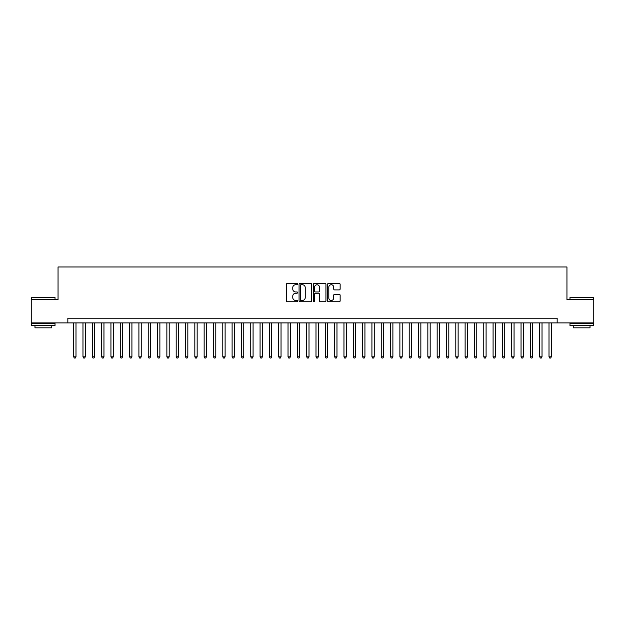 <?xml version="1.0" encoding="UTF-8"?>
<svg xmlns="http://www.w3.org/2000/svg" width="625" height="625" viewBox="0 0 625 625"><rect width="100%" height="100%" fill="white"/><g stroke="black" fill="none" stroke-linecap="round" stroke-linejoin="round"><path stroke-width="0.94" d="M297.586 284.094A0.641 0.641 0 0 0 296.945 283.453L287.227 283.453A0.914 0.914 0 0 0 286.312 284.367L286.312 300.836A0.914 0.914 0 0 0 287.227 301.75L296.945 301.75A0.641 0.641 0 0 0 297.586 301.109A0.641 0.641 0 0 0 296.945 300.469L295.688 300.469A2.93 2.93 0 0 1 292.758 297.539L292.758 296.172A2.93 2.93 0 0 1 295.688 293.242L296.945 293.242A0.641 0.641 0 0 0 297.586 292.602A0.641 0.641 0 0 0 296.945 291.961L295.688 291.961A2.93 2.93 0 0 1 292.758 289.031L292.758 287.656A2.93 2.93 0 0 1 295.688 284.734L296.945 284.734A0.641 0.641 0 0 0 297.586 284.094M339.234 289.898A0.914 0.914 0 0 0 340.148 288.984L340.148 284.367A0.914 0.914 0 0 0 339.234 283.453L328.445 283.453A0.914 0.914 0 0 0 327.523 284.367L327.523 300.836A0.914 0.914 0 0 0 328.445 301.75L339.234 301.75A0.914 0.914 0 0 0 340.148 300.836L340.148 295.25A0.914 0.914 0 0 0 339.234 294.336L334.617 294.336A0.914 0.914 0 0 0 333.703 295.25L333.703 298.023A2.445 2.445 0 0 1 331.258 300.469A2.445 2.445 0 0 1 328.805 298.023L328.805 287.18A2.445 2.445 0 0 1 331.258 284.734A2.445 2.445 0 0 1 333.703 287.18L333.703 288.984A0.914 0.914 0 0 0 334.617 289.898L339.234 289.898M67.836 322.891L31.25 322.891L31.25 299.594L58.047 299.594L58.047 266.969L566.953 266.969L566.953 299.594L593.75 299.594L593.75 322.891L557.164 322.891L557.164 318.234L67.836 318.234L67.836 322.891L557.164 322.891M311.703 284.367A0.914 0.914 0 0 0 310.781 283.453L299.992 283.453A0.914 0.914 0 0 0 299.07 284.367L299.07 300.836A0.914 0.914 0 0 0 299.992 301.75L310.781 301.75A0.914 0.914 0 0 0 311.703 300.836L311.703 284.367M314.219 283.453L325.008 283.453A0.914 0.914 0 0 1 325.93 284.367L325.93 300.836A0.914 0.914 0 0 1 325.008 301.75L320.391 301.75A0.914 0.914 0 0 1 319.477 300.836L319.477 294.156A0.914 0.914 0 0 0 318.562 293.242L315.5 293.242A0.914 0.914 0 0 0 314.578 294.156L314.578 301.109A0.641 0.641 0 0 1 313.938 301.75A0.641 0.641 0 0 1 313.297 301.109L313.297 284.367A0.914 0.914 0 0 1 314.219 283.453M300.992 284.734A0.641 0.641 0 0 0 300.352 285.375L300.352 299.828A0.641 0.641 0 0 0 300.992 300.469L302.32 300.469A2.93 2.93 0 0 0 305.25 297.539L305.25 287.656A2.93 2.93 0 0 0 302.32 284.734L300.992 284.734M319.477 287.227A2.445 2.445 0 0 0 317.031 284.781A2.445 2.445 0 0 0 314.578 287.227L314.578 291.047A0.914 0.914 0 0 0 315.5 291.961L318.562 291.961A0.914 0.914 0 0 0 319.477 291.047L319.477 287.227M73.656 322.891L73.656 356.82L75.992 356.82L75.992 322.891M75.992 356.82L75.289 358.031L74.359 358.031L73.656 356.82M31.992 297.258L55.016 297.539L31.992 297.258M43.367 325.688L31.719 325.688L31.719 323.359L55.016 323.359L55.016 325.688L43.367 325.688M51.758 325.688L51.758 327.836L34.977 327.836L34.977 325.688M570.266 297.258L593.281 297.539L570.266 297.258M581.633 325.688L569.984 325.688L569.984 323.359L593.281 323.359L593.281 325.688L581.633 325.688M590.023 325.688L590.023 327.836L573.242 327.836L573.242 325.688M82.977 322.891L82.977 356.82L85.312 356.82L85.312 322.891M85.312 356.82L84.609 358.031L83.68 358.031L82.977 356.82M92.297 322.891L92.297 356.82L94.633 356.82L94.633 322.891M94.633 356.82L93.93 358.031L93 358.031L92.297 356.82M101.617 322.891L101.617 356.82L103.953 356.82L103.953 322.891M103.953 356.82L103.25 358.031L102.32 358.031L101.617 356.82M110.938 322.891L110.938 356.82L113.273 356.82L113.273 322.891M113.273 356.82L112.57 358.031L111.641 358.031L110.938 356.82M120.266 322.891L120.266 356.82L122.594 356.82L122.594 322.891M122.594 356.82L121.891 358.031L120.961 358.031L120.266 356.82M129.586 322.891L129.586 356.82L131.914 356.82L131.914 322.891M131.914 356.82L131.211 358.031L130.281 358.031L129.586 356.82M138.906 322.891L138.906 356.82L141.234 356.82L141.234 322.891M141.234 356.82L140.531 358.031L139.602 358.031L138.906 356.82M148.227 322.891L148.227 356.82L150.555 356.82L150.555 322.891M150.555 356.82L149.852 358.031L148.922 358.031L148.227 356.82M157.547 322.891L157.547 356.82L159.875 356.82L159.875 322.891M159.875 356.82L159.172 358.031L158.242 358.031L157.547 356.82M166.867 322.891L166.867 356.82L169.195 356.82L169.195 322.891M169.195 356.82L168.5 358.031L167.562 358.031L166.867 356.82M176.188 322.891L176.188 356.82L178.516 356.82L178.516 322.891M178.516 356.82L177.82 358.031L176.883 358.031L176.188 356.82M185.508 322.891L185.508 356.82L187.836 356.82L187.836 322.891M187.836 356.82L187.141 358.031L186.203 358.031L185.508 356.82M194.828 322.891L194.828 356.82L197.156 356.82L197.156 322.891M197.156 356.82L196.461 358.031L195.523 358.031L194.828 356.82M204.148 322.891L204.148 356.82L206.477 356.82L206.477 322.891M206.477 356.82L205.781 358.031L204.844 358.031L204.148 356.82M213.469 322.891L213.469 356.82L215.797 356.82L215.797 322.891M215.797 356.82L215.102 358.031L214.164 358.031L213.469 356.82M222.789 322.891L222.789 356.82L225.117 356.82L225.117 322.891M225.117 356.82L224.422 358.031L223.484 358.031L222.789 356.82M232.109 322.891L232.109 356.82L234.438 356.82L234.438 322.891M234.438 356.82L233.742 358.031L232.812 358.031L232.109 356.82M241.43 322.891L241.43 356.82L243.758 356.82L243.758 322.891M243.758 356.82L243.062 358.031L242.133 358.031L241.43 356.82M250.75 322.891L250.75 356.82L253.078 356.82L253.078 322.891M253.078 356.82L252.383 358.031L251.453 358.031L250.75 356.82M260.07 322.891L260.07 356.82L262.398 356.82L262.398 322.891M262.398 356.82L261.703 358.031L260.773 358.031L260.07 356.82M269.391 322.891L269.391 356.82L271.719 356.82L271.719 322.891M271.719 356.82L271.023 358.031L270.094 358.031L269.391 356.82M278.711 322.891L278.711 356.82L281.039 356.82L281.039 322.891M281.039 356.82L280.344 358.031L279.414 358.031L278.711 356.82M288.031 322.891L288.031 356.82L290.367 356.82L290.367 322.891M290.367 356.82L289.664 358.031L288.734 358.031L288.031 356.82M297.352 322.891L297.352 356.82L299.688 356.82L299.688 322.891M299.688 356.82L298.984 358.031L298.055 358.031L297.352 356.82M306.672 322.891L306.672 356.82L309.008 356.82L309.008 322.891M309.008 356.82L308.305 358.031L307.375 358.031L306.672 356.82M315.992 322.891L315.992 356.82L318.328 356.82L318.328 322.891M318.328 356.82L317.625 358.031L316.695 358.031L315.992 356.82M325.312 322.891L325.312 356.82L327.648 356.82L327.648 322.891M327.648 356.82L326.945 358.031L326.016 358.031L325.312 356.82M334.633 322.891L334.633 356.82L336.969 356.82L336.969 322.891M336.969 356.82L336.266 358.031L335.336 358.031L334.633 356.82M343.961 322.891L343.961 356.82L346.289 356.82L346.289 322.891M346.289 356.82L345.586 358.031L344.656 358.031L343.961 356.82M353.281 322.891L353.281 356.82L355.609 356.82L355.609 322.891M355.609 356.82L354.906 358.031L353.977 358.031L353.281 356.82M362.602 322.891L362.602 356.82L364.93 356.82L364.93 322.891M364.93 356.82L364.227 358.031L363.297 358.031L362.602 356.82M371.922 322.891L371.922 356.82L374.25 356.82L374.25 322.891M374.25 356.82L373.547 358.031L372.617 358.031L371.922 356.82M381.242 322.891L381.242 356.82L383.57 356.82L383.57 322.891M383.57 356.82L382.867 358.031L381.938 358.031L381.242 356.82M390.562 322.891L390.562 356.82L392.891 356.82L392.891 322.891M392.891 356.82L392.188 358.031L391.258 358.031L390.562 356.82M399.883 322.891L399.883 356.82L402.211 356.82L402.211 322.891M402.211 356.82L401.516 358.031L400.578 358.031L399.883 356.82M409.203 322.891L409.203 356.82L411.531 356.82L411.531 322.891M411.531 356.82L410.836 358.031L409.898 358.031L409.203 356.82M418.523 322.891L418.523 356.82L420.852 356.82L420.852 322.891M420.852 356.82L420.156 358.031L419.219 358.031L418.523 356.82M427.844 322.891L427.844 356.82L430.172 356.82L430.172 322.891M430.172 356.82L429.477 358.031L428.539 358.031L427.844 356.82M437.164 322.891L437.164 356.82L439.492 356.82L439.492 322.891M439.492 356.82L438.797 358.031L437.859 358.031L437.164 356.82M446.484 322.891L446.484 356.82L448.812 356.82L448.812 322.891M448.812 356.82L448.117 358.031L447.18 358.031L446.484 356.82M455.805 322.891L455.805 356.82L458.133 356.82L458.133 322.891M458.133 356.82L457.438 358.031L456.5 358.031L455.805 356.82M465.125 322.891L465.125 356.82L467.453 356.82L467.453 322.891M467.453 356.82L466.758 358.031L465.828 358.031L465.125 356.82M474.445 322.891L474.445 356.82L476.773 356.82L476.773 322.891M476.773 356.82L476.078 358.031L475.148 358.031L474.445 356.82M483.766 322.891L483.766 356.82L486.094 356.82L486.094 322.891M486.094 356.82L485.398 358.031L484.469 358.031L483.766 356.82M493.086 322.891L493.086 356.82L495.414 356.82L495.414 322.891M495.414 356.82L494.719 358.031L493.789 358.031L493.086 356.82M502.406 322.891L502.406 356.82L504.734 356.82L504.734 322.891M504.734 356.82L504.039 358.031L503.109 358.031L502.406 356.82M511.727 322.891L511.727 356.82L514.062 356.82L514.062 322.891M514.062 356.82L513.359 358.031L512.43 358.031L511.727 356.82M521.047 322.891L521.047 356.82L523.383 356.82L523.383 322.891M523.383 356.82L522.68 358.031L521.75 358.031L521.047 356.82M530.367 322.891L530.367 356.82L532.703 356.82L532.703 322.891M532.703 356.82L532 358.031L531.07 358.031L530.367 356.82M539.688 322.891L539.688 356.82L542.023 356.82L542.023 322.891M542.023 356.82L541.32 358.031L540.391 358.031L539.688 356.82M549.008 322.891L549.008 356.82L551.344 356.82L551.344 322.891M551.344 356.82L550.641 358.031L549.711 358.031L549.008 356.82M31.719 299.594L31.719 297.539M37.031 323.359L37.031 322.891M49.703 323.359L49.703 322.891M55.016 299.594L55.016 297.539M569.984 299.594L569.984 297.539M575.297 323.359L575.297 322.891M587.969 323.359L587.969 322.891M593.281 299.594L593.281 297.539"/></g></svg>

